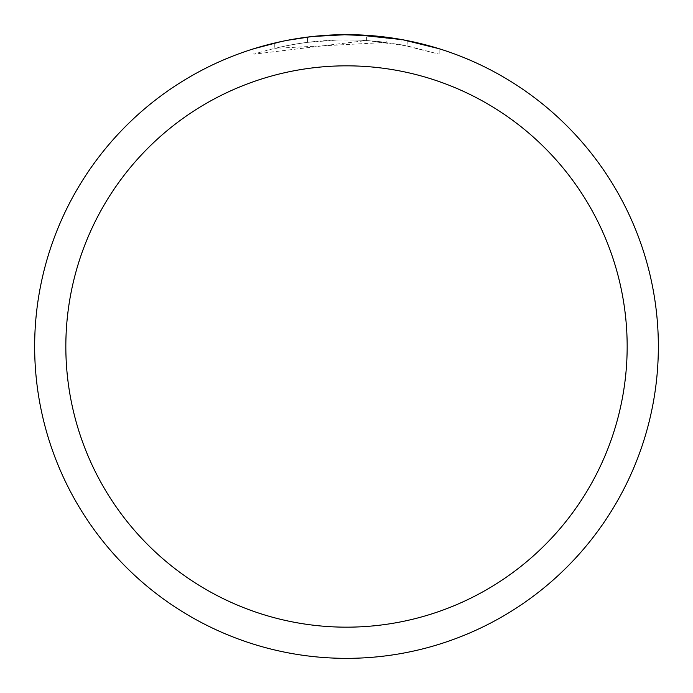 <?xml version="1.0" encoding="UTF-8"?>
<svg xmlns="http://www.w3.org/2000/svg" width="693" height="693" viewBox="0 0 693 693"><rect width="100%" height="100%" fill="white"/><g stroke="black" fill="none" stroke-linecap="round" stroke-linejoin="round"><path stroke-width="0.52" stroke-dasharray="3.46 2.6" d="M346.5 65.861A280.639 280.639 0 0 1 627.139 346.5A280.639 280.639 0 0 1 346.5 627.139A280.639 280.639 0 0 1 65.861 346.5A280.639 280.639 0 0 1 346.5 65.861A280.639 280.639 0 0 1 627.139 346.5A280.639 280.639 0 0 1 346.5 627.139A280.639 280.639 0 0 1 65.861 346.5A280.639 280.639 0 0 1 346.5 65.861M439.171 48.735L439.171 54.184L439.171 48.735L401.897 39.614L401.897 44.898L439.171 54.184L407.034 45.885L366.606 40.506L253.846 54.184C297.115 40.636 341.242 36.72 386.218 42.429L386.218 37.188L346.5 34.65A311.85 311.85 0 0 1 658.35 346.5A311.85 311.85 0 0 1 346.5 658.35A311.85 311.85 0 0 1 34.65 346.5A311.85 311.85 0 0 1 346.5 34.65L366.606 35.3L403.369 39.882M375.337 35.984L379.747 36.426M357.345 34.841L339.778 34.719L319.655 35.811L306.289 37.249L286.4 40.497L266.753 45.019L253.846 48.735L253.846 54.184M386.218 42.429L274.766 48.354A306.652 306.652 0 0 1 307.527 42.334L338.288 39.96L357.345 40.038L376.455 41.311L401.897 44.889M311.33 36.642L307.527 37.093L307.527 42.334L307.527 37.093A311.85 311.85 0 0 0 274.766 43.009L274.766 48.354L274.766 43.009M366.606 40.506L366.606 35.3M281.557 41.485L300.216 38.106M302.884 37.717L318.702 35.889M321.162 35.681L322.323 35.586M323.865 35.473L342.792 34.676M407.034 45.885L407.034 40.584L407.034 45.885M284.875 40.8L287.197 40.341M65.835 346.5A280.665 280.665 0 0 1 346.5 65.835A280.665 280.665 0 0 1 627.165 346.5A280.665 280.665 0 0 1 346.5 627.165A280.665 280.665 0 0 1 65.835 346.5A280.665 280.665 0 0 1 346.5 65.835A280.665 280.665 0 0 1 627.165 346.5A280.665 280.665 0 0 1 346.5 627.165A280.665 280.665 0 0 1 65.835 346.5M407.163 40.61L407.163 45.911"/><path stroke-width="1.04" d="M342.792 34.676L375.337 35.984M379.747 36.426L386.218 37.188M346.5 34.65A311.85 311.85 0 0 1 658.35 346.5A311.85 311.85 0 0 1 346.5 658.35A311.85 311.85 0 0 1 34.65 346.5A311.85 311.85 0 0 1 346.5 34.65L312.794 36.478L346.5 34.65M403.369 39.882L439.171 48.735M401.897 39.614L357.345 34.841M346.5 65.835A280.665 280.665 0 0 1 627.165 346.5A280.665 280.665 0 0 1 346.5 627.165A280.665 280.665 0 0 1 65.835 346.5A280.665 280.665 0 0 1 346.5 65.835M311.33 36.642L287.197 40.341M253.846 48.735L281.557 41.485M300.216 38.106L302.884 37.717M318.702 35.889L321.162 35.681M322.323 35.586L323.865 35.473M274.766 43.009L284.875 40.8"/></g></svg>
